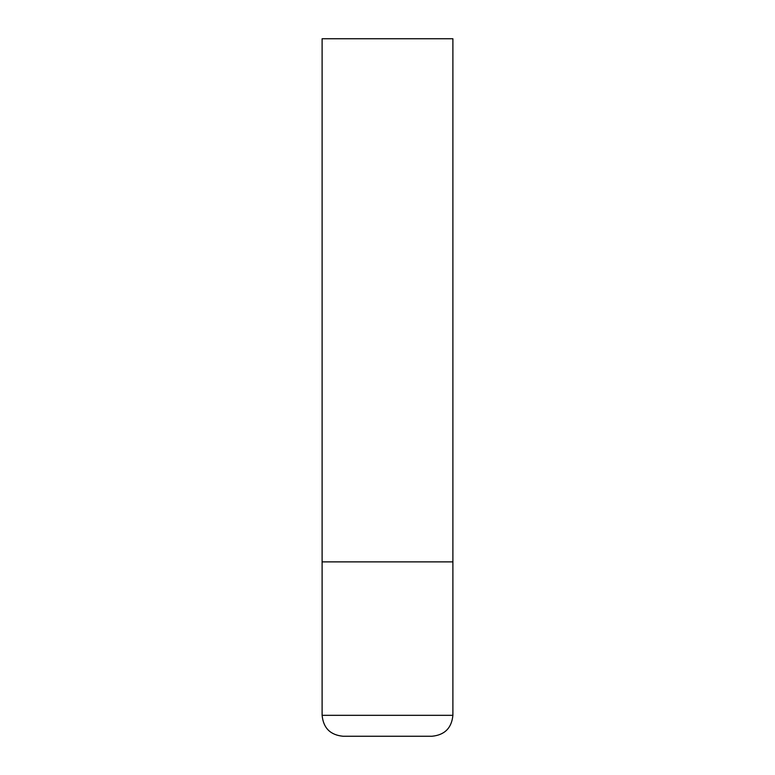 <?xml version="1.0" encoding="UTF-8"?>
<svg xmlns="http://www.w3.org/2000/svg" width="775" height="775" viewBox="0 0 775 775"><rect width="100%" height="100%" fill="white"/><g stroke="black" fill="none" stroke-linecap="round" stroke-linejoin="round"><path stroke-width="1.16" d="M452.891 715.325L452.891 561.875L322.109 561.875L452.891 561.875L452.891 38.75L322.109 38.75L322.109 715.325C323.349 728.035 330.324 735.01 343.034 736.25L431.966 736.25C444.676 735.01 451.651 728.035 452.891 715.325L322.109 715.325"/></g></svg>
